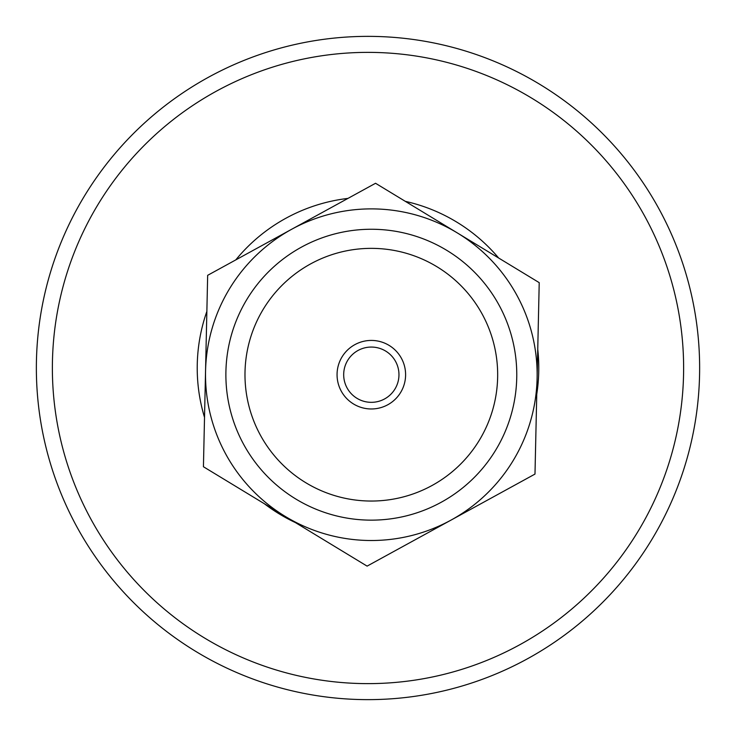<?xml version="1.0" encoding="UTF-8"?>
<svg xmlns="http://www.w3.org/2000/svg" width="736" height="736" viewBox="0 0 736 736"><rect width="100%" height="100%" fill="white"/><g stroke="black" fill="none" stroke-linecap="round" stroke-linejoin="round"><path stroke-width="1.1" d="M225.915 371.487A145.443 145.443 0 0 1 374.541 229.292A145.443 145.443 0 0 1 516.736 377.908A145.443 145.443 0 0 1 368.11 520.113A145.443 145.443 0 0 1 225.915 371.487M245.014 371.91A126.344 126.344 0 0 1 374.118 248.391A126.344 126.344 0 0 1 497.637 377.485A126.344 126.344 0 0 1 368.534 501.014A126.344 126.344 0 0 1 245.014 371.91M285.264 516.433A165.821 165.821 0 0 0 537.105 378.359A165.821 165.821 0 0 0 291.612 229.301A165.821 165.821 0 0 0 285.264 516.433L203.43 466.744L207.662 275.319L375.553 183.273L539.221 282.652L534.989 474.076L367.098 566.122L285.264 516.433M405.591 375.452A34.27 34.27 0 0 0 354.853 344.65A34.27 34.27 0 0 0 353.538 403.99A34.27 34.27 0 0 0 405.591 375.452M343.694 374.09A27.637 27.637 0 0 1 371.938 347.07A27.637 27.637 0 0 1 398.958 375.305A27.637 27.637 0 0 1 370.714 402.325A27.637 27.637 0 0 1 343.694 374.09M36.8 350.971A331.642 331.642 0 0 1 385.029 36.8A331.642 331.642 0 0 1 699.2 385.029A331.642 331.642 0 0 1 350.971 699.2A331.642 331.642 0 0 1 36.8 350.971A331.642 331.642 0 0 1 385.029 36.8A331.642 331.642 0 0 1 699.2 385.029A331.642 331.642 0 0 1 350.971 699.2A331.642 331.642 0 0 1 36.8 350.971A331.642 331.642 0 0 1 385.029 36.8A331.642 331.642 0 0 1 699.2 385.029A331.642 331.642 0 0 1 350.971 699.2A331.642 331.642 0 0 1 36.8 350.971A331.642 331.642 0 0 1 385.029 36.8A331.642 331.642 0 0 1 699.2 385.029A331.642 331.642 0 0 1 350.971 699.2M537.749 349.26A170.78 170.78 0 0 1 536.756 394.22M295.329 522.551A170.78 170.78 0 0 1 264.399 503.764M204.525 417.404A170.78 170.78 0 0 1 206.862 311.42M235.787 259.909A170.78 170.78 0 0 1 347.972 198.398M405.324 201.351A170.78 170.78 0 0 1 498.649 258.014M351.79 683.21A315.624 315.624 0 0 1 52.79 351.79A315.624 315.624 0 0 1 384.21 52.79A315.624 315.624 0 0 1 683.21 384.21A315.624 315.624 0 0 1 351.79 683.21"/></g></svg>
